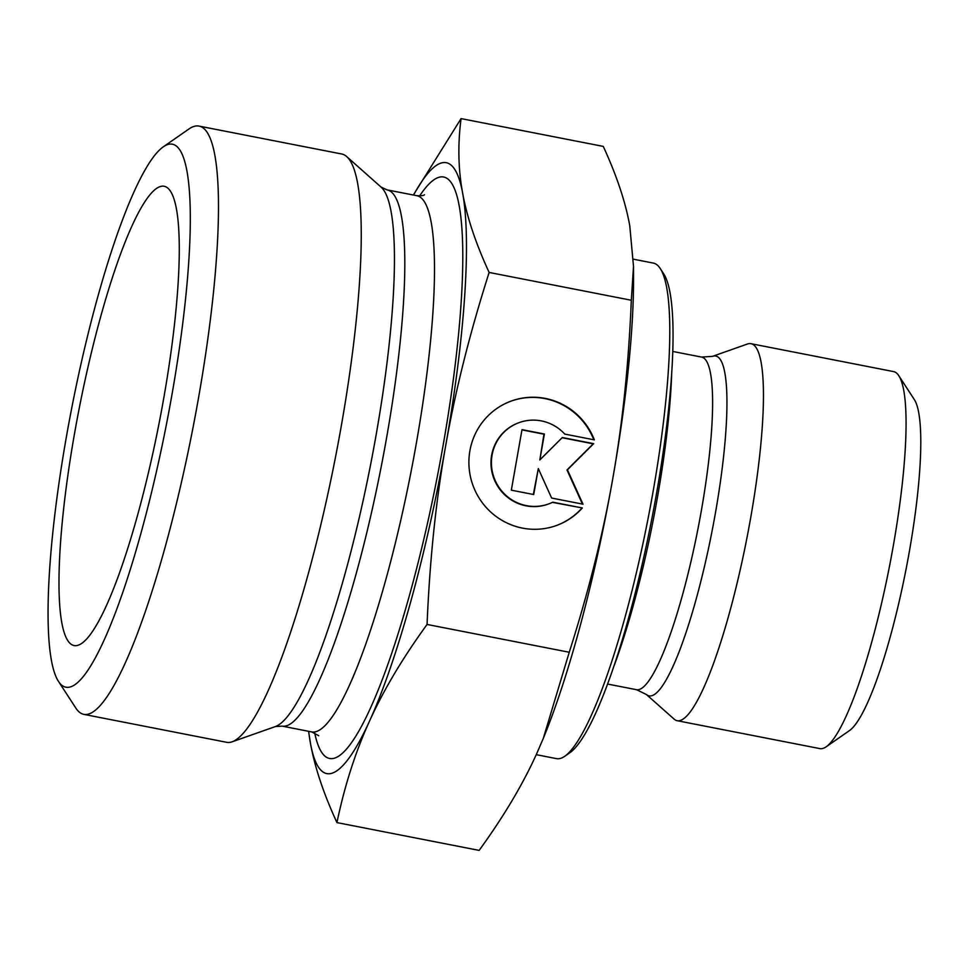 <?xml version="1.0" encoding="UTF-8"?>
<svg xmlns="http://www.w3.org/2000/svg" width="969" height="969" viewBox="0 0 969 969"><rect width="100%" height="100%" fill="white"/><g stroke="black" fill="none" stroke-linecap="round" stroke-linejoin="round"><path stroke-width="1.45" d="M582.333 507.962A66.207 64.826 -110.5 0 1 557.114 525.259A66.207 64.826 -110.5 0 1 473.187 486.026A66.207 64.826 -110.5 0 1 510.651 401.275A66.207 64.826 -110.5 0 1 594.336 439.865L564.77 434.088A43.254 42.357 69.5 0 0 518.706 422.763A43.254 42.357 69.5 0 0 494.214 478.141A43.254 42.357 69.5 0 0 549.072 503.771A43.254 42.357 69.5 0 0 552.766 502.184L582.333 507.962L552.403 502.354M593.803 439.769A66.207 64.826 69.5 0 0 510.433 401.36M556.896 525.343A66.207 64.826 69.5 0 0 581.897 508.131M549.072 503.771L548.636 503.941A43.254 42.357 -110.5 0 1 493.778 478.298A43.254 42.357 -110.5 0 1 518.27 422.932L518.706 422.763M533.725 494.541L511.329 490.169L522 429.642L544.396 434.015L539.83 459.948L562.323 437.528L593.67 443.657L567.422 469.832L582.999 504.183L551.64 498.054L538.304 468.608L533.725 494.541M533.338 494.469L538.304 468.608M582.442 504.074L566.986 469.989L593.234 443.814L562.105 437.734M539.83 459.948L543.96 434.185L521.964 429.885M564.818 756.232L570.002 752.622A247.846 43.036 -78.9 0 0 656.425 494.093A247.846 43.036 -78.9 0 0 663.632 273.755L660.192 268.461A252.461 43.835 101.1 0 1 652.852 492.894A252.461 43.835 101.1 0 1 564.818 756.232A252.461 43.835 101.1 0 1 556.472 758.63L536.245 754.669M633.375 259.183L653.36 263.096A252.461 43.835 101.1 0 1 660.192 268.461M712.481 356.362L747.426 344.019A192.08 33.358 101.1 0 1 750.951 343.692A192.08 33.358 101.1 0 1 750.551 518.536A192.08 33.358 101.1 0 1 677.234 720.718A192.08 33.358 101.1 0 1 674.085 719.083L646.371 694.494A173.16 30.075 -78.9 0 0 715.304 513.691A173.16 30.075 -78.9 0 0 712.481 356.362L701.58 357.089A169.454 29.421 101.1 0 1 701.229 511.341A169.454 29.421 101.1 0 1 636.548 689.71L607.684 684.066M750.951 343.692L893.575 371.587A192.08 33.358 101.1 0 1 898.772 375.669A192.08 33.358 101.1 0 1 893.188 546.431A192.08 33.358 101.1 0 1 826.218 746.772A192.08 33.358 101.1 0 1 819.859 748.601L677.234 720.718M826.218 746.772L849.559 730.529A171.331 29.748 -78.9 0 0 909.297 551.821A171.331 29.748 -78.9 0 0 914.288 399.519L898.772 375.669M633.508 266.402L633.544 277.655A311.255 54.046 101.1 0 1 612.759 478.686C622.461 424.047 628.651 364.574 631.316 300.257L633.508 266.402L629.765 225.765C625.477 201.891 616.635 175.437 603.263 146.404L461.074 118.606C457.695 144.357 458.216 169.187 462.637 193.085C466.925 216.959 475.755 243.413 489.139 272.446C469.699 333.493 455.2 391.343 445.631 446.019C435.929 500.658 429.739 560.13 427.063 624.448C402.632 658.096 383.458 690.303 369.54 721.081C355.478 751.835 344.613 785.677 336.946 822.596C323.561 793.563 314.731 767.109 310.443 743.235L308.578 731.304M336.946 822.596L479.134 850.394C503.553 816.758 522.739 784.539 536.656 753.761L543.246 738.535L569.251 652.258C588.692 591.211 603.19 533.362 612.759 478.686A311.255 54.046 101.1 0 1 543.597 737.675A311.255 54.046 101.1 0 1 543.415 738.124M569.251 652.258L427.063 624.448M631.316 300.257L489.139 272.446M413.351 195.023L461.074 118.606M308.699 731.329A311.255 54.046 -78.9 0 0 310.443 743.235A311.255 54.046 -78.9 0 0 369.54 721.081A311.255 54.046 -78.9 0 0 445.631 446.019A311.255 54.046 -78.9 0 0 462.637 193.085A311.255 54.046 -78.9 0 0 413.557 195.06M163.567 399.228A234.013 40.637 101.1 0 1 75.764 645.681A234.013 40.637 101.1 0 1 74.71 432.525A234.013 40.637 101.1 0 1 165.505 186.666A234.013 40.637 101.1 0 1 163.567 399.228M198.936 126.079L341.73 153.998A299.724 52.047 101.1 0 1 346.636 156.542A299.724 52.047 101.1 0 1 335.298 458.143A299.724 52.047 101.1 0 1 232.197 741.794A299.724 52.047 101.1 0 1 226.698 742.315L83.903 714.383A299.724 52.047 -78.9 0 0 192.504 430.224A299.724 52.047 -78.9 0 0 198.936 126.079A299.724 52.047 -78.9 0 0 189.028 128.925L163.083 146.985A276.674 48.038 101.1 0 1 166.293 425.1A276.674 48.038 101.1 0 1 58.564 681.522A276.674 48.038 101.1 0 1 66.619 435.565A276.674 48.038 101.1 0 1 163.083 146.985M58.564 681.522L75.8 708.024A299.724 52.047 -78.9 0 0 83.903 714.383M614.31 665.219A217.88 37.839 -78.9 0 0 670.318 398.211A217.88 37.839 -78.9 0 0 671.759 371.406M380.974 187.005A276.298 47.978 101.1 0 1 370.521 465.023A276.298 47.978 101.1 0 1 275.487 726.52L282.149 726.132A273.21 47.445 -78.9 0 0 381.132 467.106A273.21 47.445 -78.9 0 0 386.994 189.863L380.974 187.005L346.636 156.542M386.994 189.863L416.682 195.665A273.21 47.445 101.1 0 1 410.82 472.908A273.21 47.445 101.1 0 1 311.824 731.934L282.149 726.132M314.659 732.806A296.272 51.442 -78.9 0 0 437.031 478.032A296.272 51.442 -78.9 0 0 419.625 195.932M701.58 357.089L672.716 351.444M646.371 694.494L636.548 689.71M543.597 737.675L543.246 738.535M275.487 726.52L232.197 741.794M318.74 735.725L311.824 731.934M416.682 195.665C420.958 195.956 423.574 195.653 424.507 194.769"/></g></svg>
